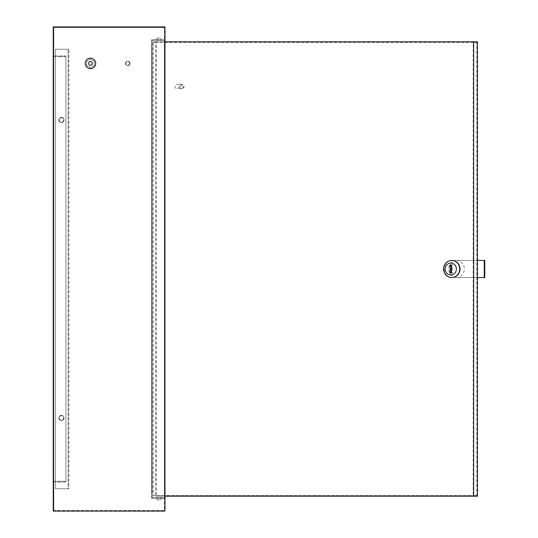 <?xml version="1.0" encoding="UTF-8"?>
<svg xmlns="http://www.w3.org/2000/svg" width="538" height="538" viewBox="0 0 538 538"><rect width="100%" height="100%" fill="white"/><g stroke="black" fill="none" stroke-linecap="round" stroke-linejoin="round"><path stroke-width="0.4" stroke-dasharray="2.69 2.02" d="M129.584 63.403A1.863 1.863 0 0 1 127.721 65.266A1.863 1.863 0 0 1 125.865 63.403A1.863 1.863 0 0 1 127.721 61.54A1.863 1.863 0 0 1 129.584 63.403M125.488 63.403A2.233 2.233 0 0 0 127.721 65.636A2.233 2.233 0 0 0 129.961 63.403A2.233 2.233 0 0 1 127.721 65.636A2.233 2.233 0 0 1 125.488 63.403A2.233 2.233 0 0 1 127.721 61.164A2.233 2.233 0 0 1 129.961 63.403A2.233 2.233 0 0 0 127.721 61.164A2.233 2.233 0 0 0 125.488 63.403M59.193 417.986A2.233 2.233 0 0 0 61.426 420.218A2.233 2.233 0 0 0 63.659 417.986A2.233 2.233 0 0 0 61.426 415.753A2.233 2.233 0 0 0 59.193 417.986A2.233 2.233 0 0 0 61.426 420.218A2.233 2.233 0 0 0 63.659 417.986A2.233 2.233 0 0 0 61.426 415.753A2.233 2.233 0 0 0 59.193 417.986A2.233 2.233 0 0 0 61.426 420.218A2.233 2.233 0 0 0 63.659 417.986A2.233 2.233 0 0 0 61.426 415.753A2.233 2.233 0 0 0 59.193 417.986A2.233 2.233 0 0 0 61.426 420.218A2.233 2.233 0 0 0 63.659 417.986A2.233 2.233 0 0 0 61.426 415.753A2.233 2.233 0 0 0 59.193 417.986M63.659 120.014A2.233 2.233 0 0 1 61.426 122.247A2.233 2.233 0 0 1 59.193 120.014A2.233 2.233 0 0 1 61.426 117.782A2.233 2.233 0 0 1 63.659 120.014A2.233 2.233 0 0 1 61.426 122.247A2.233 2.233 0 0 1 59.193 120.014A2.233 2.233 0 0 1 61.426 117.782A2.233 2.233 0 0 1 63.659 120.014A2.233 2.233 0 0 1 61.426 122.247A2.233 2.233 0 0 1 59.193 120.014A2.233 2.233 0 0 1 61.426 117.782A2.233 2.233 0 0 1 63.659 120.014A2.233 2.233 0 0 1 61.426 122.247A2.233 2.233 0 0 1 59.193 120.014A2.233 2.233 0 0 1 61.426 117.782A2.233 2.233 0 0 1 63.659 120.014M156.444 498.289L156.444 497.69L161.582 497.69L156.444 497.69L161.582 497.69L156.444 497.69L156.444 498.289L161.582 498.289L161.582 497.69L161.582 498.289L156.444 498.289M156.444 40.31L156.444 39.711L161.582 39.711L156.444 39.711L161.582 39.711L156.444 39.711L156.444 40.31L161.582 40.31L161.582 39.711L161.582 40.31L156.444 40.31M53.827 71.594L53.827 74.015L53.827 71.594M53.235 71.594L53.235 74.015L53.235 71.594M53.827 466.406L53.827 468.827L53.827 466.406M53.235 466.406L53.235 468.827L53.235 466.406M105.751 26.9L82.657 26.9L105.751 26.9L82.657 26.9L105.751 26.9L82.657 26.9L105.751 26.9L105.751 27.499L82.657 27.499L105.751 27.499L82.657 27.499L105.751 27.499L82.657 27.499L105.751 27.499L105.751 26.9L105.751 27.499M82.657 26.9L82.657 27.499M65.898 55.952L65.898 481.302L65.898 56.698L59.193 56.698L65.898 56.698L65.898 55.952L65.898 482.048L65.898 481.302L53.235 481.302L65.898 481.302L65.898 482.048L65.898 55.952L53.827 55.952L53.827 482.048L53.827 55.952L65.898 55.952M64.405 482.048L53.827 482.048L65.898 482.048L59.193 482.048L64.405 482.048L64.405 481.302L64.405 482.048M152.16 497.69L164.971 497.69L164.971 40.31L164.971 497.69L152.16 497.69L152.16 40.31L164.971 40.31L152.16 40.31L152.16 497.69M151.561 498.289L164.372 498.289L164.372 39.711L164.372 498.289L151.561 498.289L151.561 39.711L164.372 39.711L151.561 39.711L151.561 498.289M53.827 510.501L53.827 27.499L164.372 27.499L53.827 27.499L53.827 510.501L164.372 510.501L164.372 27.499L164.372 510.501L53.827 510.501M152.16 44.93L152.16 493.07L152.16 44.93L151.561 44.93L152.16 44.93M53.235 26.9L164.971 26.9L164.971 511.1L53.235 511.1L53.235 26.9M86.719 65.575L86.719 61.231L90.478 59.059L94.237 61.231L94.237 65.575L90.478 67.748L86.719 65.575L86.719 61.231L90.478 59.059L94.237 61.231L94.237 65.575L90.478 67.748L86.719 65.575L86.719 61.231L90.478 59.059L94.237 61.231L94.237 65.575L90.478 67.748L86.719 65.575L86.719 61.231L90.478 59.059L94.237 61.231L94.237 65.575L90.478 67.748L86.719 65.575M53.235 481.302L53.235 56.698L53.235 481.302M151.561 493.07L152.16 493.07L151.561 493.07L151.561 44.93L151.561 493.07M53.235 56.698L65.898 56.698L53.235 56.698M59.193 482.048L59.193 481.302L59.193 482.048M59.193 55.952L59.193 56.698L59.193 55.952M85.266 63.403A5.212 5.212 0 0 0 90.478 68.615A5.212 5.212 0 0 0 95.69 63.403A5.212 5.212 0 0 0 90.478 58.185A5.212 5.212 0 0 0 85.266 63.403M88.615 63.403A1.863 1.863 0 0 1 90.478 61.54A1.863 1.863 0 0 1 92.341 63.403A1.863 1.863 0 0 1 90.478 65.266A1.863 1.863 0 0 1 88.615 63.403M157.264 38.077L160.875 38.077L157.264 38.077M157.264 41.796L160.875 41.796L157.264 41.796M157.264 499.923L160.875 499.923L157.264 499.923M160.761 496.204L157.15 496.204L160.761 496.204M484.765 277.568L456.258 277.568A8.568 8.05 -90 0 0 464.307 269A8.568 8.05 -90 0 0 456.258 260.432L477.448 260.432M444.132 269A8.568 8.05 -90 0 0 452.182 277.568A8.568 8.05 -90 0 0 460.232 269A8.568 8.05 -90 0 0 452.182 260.432A8.568 8.05 -90 0 0 444.132 269M456.769 277.568A8.568 8.05 90 0 1 448.719 269A8.568 8.05 90 0 1 456.769 260.432L452.182 260.432M451.799 260.432A8.568 8.05 -90 0 0 443.877 269A8.568 8.05 -90 0 0 451.799 277.568M183.579 86.497A1.493 1.399 90 0 1 182.18 87.983A1.493 1.399 90 0 1 180.775 86.497A1.493 1.399 90 0 1 182.18 85.004A1.493 1.399 90 0 1 183.579 86.497M179.826 86.497A2.233 2.098 -90 0 0 181.925 88.73A2.233 2.098 -90 0 0 184.023 86.497A2.233 2.098 -90 0 0 181.925 84.258A2.233 2.098 -90 0 0 179.826 86.497M179.181 86.497A2.233 2.098 90 0 1 177.083 88.73A2.233 2.098 90 0 1 174.984 86.497A2.233 2.098 90 0 1 177.083 84.258A2.233 2.098 90 0 1 179.181 86.497M476.238 495.458L156.343 495.458L156.343 42.542L476.238 42.542L476.238 41.796L155.637 41.796L155.637 496.204L476.238 496.204L476.238 495.458L473.184 495.458L473.184 42.542L153.283 42.542L153.283 495.458L473.184 495.458M155.637 496.204L164.971 496.204M477.448 496.204L476.238 496.204M155.637 41.796L152.328 41.796L152.328 496.204M164.971 41.796L152.328 41.796M476.749 496.204L476.749 41.796L477.448 41.796M476.749 41.796L476.238 41.796M476.238 42.542L473.184 42.542M156.343 495.458L153.283 495.458M156.343 42.542L153.283 42.542M452.498 264.904L451.483 264.904L452.498 264.904L452.498 273.096L451.483 273.096L452.498 273.096M451.1 273.096L450.077 273.096M451.1 264.904L450.077 264.904M456.769 260.432L484.765 260.432M477.448 277.568L452.182 277.568M64.035 120.014A2.609 2.609 0 0 1 61.426 122.624A2.609 2.609 0 0 1 58.817 120.014A2.609 2.609 0 0 1 61.426 117.405A2.609 2.609 0 0 1 64.035 120.014A2.609 2.609 0 0 1 61.426 122.624A2.609 2.609 0 0 1 58.817 120.014A2.609 2.609 0 0 1 61.426 117.405A2.609 2.609 0 0 1 64.035 120.014A2.609 2.609 0 0 1 61.426 122.624A2.609 2.609 0 0 1 58.817 120.014A2.609 2.609 0 0 1 61.426 117.405A2.609 2.609 0 0 1 64.035 120.014A2.609 2.609 0 0 1 61.426 122.624A2.609 2.609 0 0 1 58.817 120.014A2.609 2.609 0 0 1 61.426 117.405A2.609 2.609 0 0 1 64.035 120.014M64.035 417.986A2.609 2.609 0 0 1 61.426 420.595A2.609 2.609 0 0 1 58.817 417.986A2.609 2.609 0 0 1 61.426 415.376A2.609 2.609 0 0 1 64.035 417.986A2.609 2.609 0 0 1 61.426 420.595A2.609 2.609 0 0 1 58.817 417.986A2.609 2.609 0 0 1 61.426 415.376A2.609 2.609 0 0 1 64.035 417.986A2.609 2.609 0 0 1 61.426 420.595A2.609 2.609 0 0 1 58.817 417.986A2.609 2.609 0 0 1 61.426 415.376A2.609 2.609 0 0 1 64.035 417.986A2.609 2.609 0 0 1 61.426 420.595A2.609 2.609 0 0 1 58.817 417.986A2.609 2.609 0 0 1 61.426 415.376A2.609 2.609 0 0 1 64.035 417.986M68.131 49.247L55.468 49.247L55.468 488.753L55.468 49.247L68.877 49.247L55.468 49.247L68.131 49.247L68.131 488.753L55.468 488.753L55.468 49.247L55.468 488.753L68.877 488.753L68.877 49.247L68.877 488.753L55.468 488.753L68.131 488.753L68.131 49.247M64.405 55.952L64.405 56.698L64.405 55.952M53.235 69.173L53.827 69.173L53.235 69.173M53.235 463.985L53.827 463.985L53.235 463.985M53.235 74.015L53.827 74.015L53.235 74.015M53.235 468.827L53.827 468.827L53.235 468.827M157.15 38.077L157.15 41.796M157.15 499.923L157.15 496.204M181.925 88.73L177.083 88.73M181.925 84.258L177.083 84.258M160.875 499.923L160.875 496.204M160.875 38.077L160.875 41.796"/><path stroke-width="0.81" d="M164.971 511.1L164.971 26.9L53.235 26.9L53.235 511.1L164.971 511.1M85.266 63.403A5.212 5.212 0 0 0 90.478 68.615A5.212 5.212 0 0 0 95.69 63.403A5.212 5.212 0 0 0 90.478 58.185A5.212 5.212 0 0 0 85.266 63.403M92.341 63.403A1.863 1.863 0 0 0 90.478 61.54A1.863 1.863 0 0 0 88.615 63.403A1.863 1.863 0 0 0 90.478 65.266A1.863 1.863 0 0 0 92.341 63.403M445.182 269A5.958 5.602 -90 0 0 450.783 274.958A5.958 5.602 -90 0 0 456.379 269A5.958 5.602 -90 0 0 450.783 263.042A5.958 5.602 -90 0 0 445.182 269M459.721 269A8.568 8.05 90 0 1 451.671 277.568A8.568 8.05 90 0 1 443.621 269A8.568 8.05 90 0 1 451.671 260.432A8.568 8.05 90 0 1 459.721 269M451.799 277.568A8.568 8.05 -90 0 0 451.927 277.568A8.568 8.05 -90 0 0 459.977 269A8.568 8.05 -90 0 0 451.927 260.432A8.568 8.05 -90 0 0 451.799 260.432M473.628 41.796L477.448 41.796L477.448 496.204L473.628 496.204L473.628 41.796L164.971 41.796M164.971 496.204L473.628 496.204M451.483 273.096L451.483 264.904L450.077 264.904L450.077 273.096L451.483 273.096L451.1 273.096L451.1 264.904L451.483 264.904M477.448 260.432L484.261 260.432L484.261 277.568L477.448 277.568M484.261 277.568L484.765 277.568L484.765 260.432L484.261 260.432"/></g></svg>
